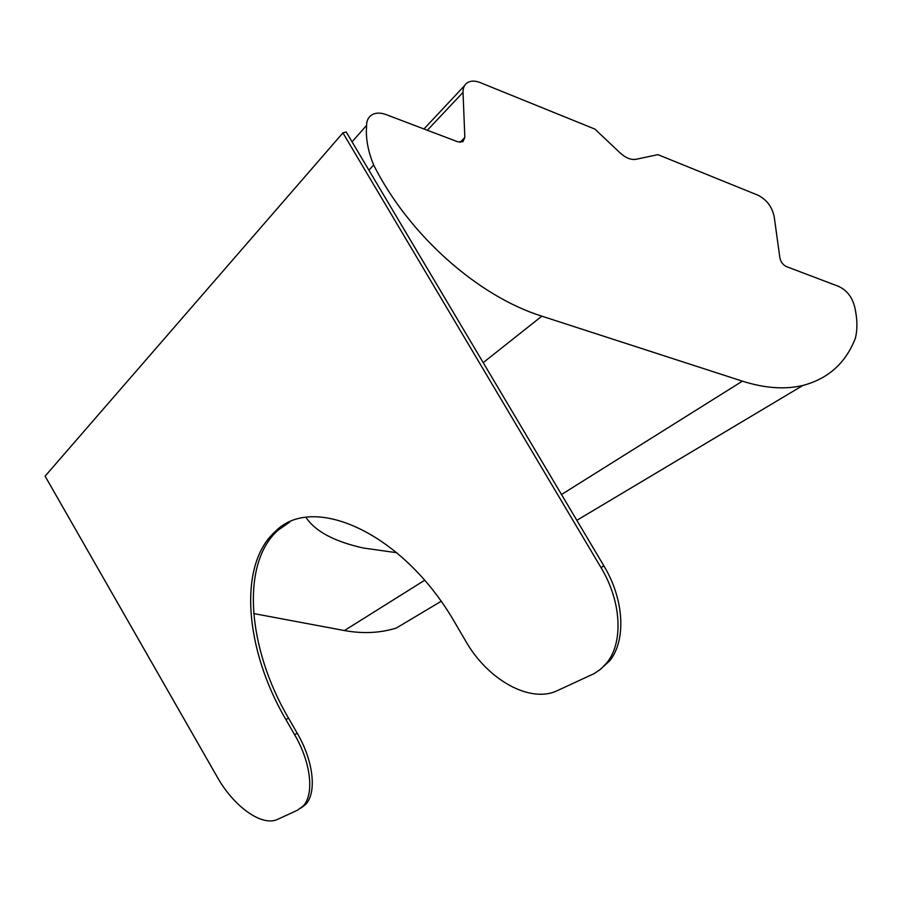 <?xml version="1.0" encoding="UTF-8"?>
<svg xmlns="http://www.w3.org/2000/svg" width="902" height="902" viewBox="0 0 902 902"><rect width="100%" height="100%" fill="white"/><g stroke="black" fill="none" stroke-linecap="round" stroke-linejoin="round"><path stroke-width="1.35" d="M396.846 552.734L363.213 547.999C334.326 541.538 315.26 531.357 306.015 517.455M373.665 165.021C408.786 235.106 478.331 296.375 541.843 316.162L742.38 381.163C764.896 388.288 785.078 389.709 802.938 385.425C828.307 378.705 845.783 362.965 855.389 338.194C857.577 329.162 857.385 318.925 854.825 307.514C852.48 297.536 847.17 290.534 838.871 286.498L786.454 266.597C782.97 264.895 780.794 262.031 779.903 257.972L774.175 216.548C772.022 206.716 766.621 199.613 757.973 195.215L657.885 154.637L636 159.304C631.039 160.105 625.762 158.008 620.193 152.979L594.925 129.11L480.123 82.567C475.016 80.582 470.754 80.639 467.315 82.736C464.361 84.754 462.929 87.968 463.03 92.376L464.834 137.532L462.85 141.727L457.776 141.806L386 114.554C380.17 112.446 375.288 112.66 371.353 115.197C368.208 117.44 366.618 120.845 366.595 125.389L366.336 131.76C366.438 142.381 368.884 153.475 373.665 165.021L368.907 170.174M342.929 132.887L45.1 476.155L217.224 776.994C233.753 806.568 262.087 827.066 277.737 819.298L297.468 810.221L303.14 806.027C314.46 794.403 311.01 762.641 294.65 734.758L297.209 733.202L288.505 718.105C247.723 648.752 240.09 563.716 278.109 530.15L275.313 531.515C312.622 492.751 403.521 532.665 455.363 623.44L465.86 641.356C487.632 679.657 530.072 703.819 557.346 690.628L594.238 673.557L600.969 668.923L606.753 662.902C623.519 642.619 621.591 601.589 601.025 567.629L603.878 565.858L346.21 131.974L342.929 132.887L601.025 567.629M366.595 125.389L352.073 141.828M61.257 504.398L74.065 526.791M253.721 613.574L344.417 630.554C362.965 633.903 380.272 633.069 396.35 628.029L441.067 601.341M278.109 530.15L289.655 522.134M297.209 733.202C313.558 761.04 316.974 792.779 305.631 804.415L300.862 808.147M603.878 565.858C624.409 599.751 626.292 640.736 609.515 661.008L599.12 670.412M275.313 531.515C237.373 565.069 245.096 650.184 285.934 719.638L294.65 734.758M541.843 316.162L483.201 362.649M742.38 381.163L561.506 494.51M424.594 580.313L344.417 630.554M460.11 142.336L464.834 137.532M463.03 92.376L427.334 130.249M288.505 718.105L285.934 719.638M802.938 385.425L576.84 520.33M464.462 85.769L423.94 128.963M609.515 661.008L606.753 662.902M303.14 806.027L305.631 804.415"/></g></svg>
